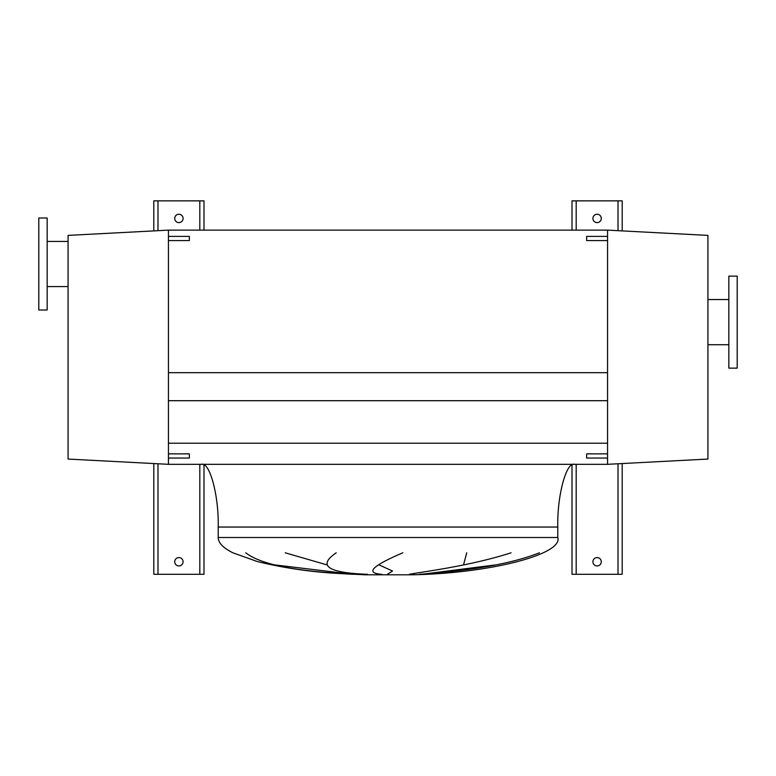 <?xml version="1.0" encoding="UTF-8"?>
<svg xmlns="http://www.w3.org/2000/svg" width="776" height="776" viewBox="0 0 776 776"><rect width="100%" height="100%" fill="white"/><g stroke="black" fill="none" stroke-linecap="round" stroke-linejoin="round"><path stroke-width="1.16" d="M737.2 368.134L737.2 276.13L728.839 276.13L728.839 368.134L737.2 368.134M728.839 299.546L707.925 299.546M728.839 344.719L707.925 344.719M707.925 459.062L707.925 235.39L607.559 230.132L607.559 236.399L586.646 236.399L586.646 240.579L607.559 240.579L607.559 453.863L586.646 453.863L586.646 458.053L607.559 458.053L607.559 464.32L707.925 459.062M38.8 217.998L38.8 310.002L47.161 310.002L47.161 217.998L38.8 217.998M47.161 286.587L68.075 286.587M47.161 241.423L68.075 241.423M168.441 230.132L68.075 235.39L68.075 459.062L168.441 464.32L168.441 240.579L168.441 372.674L607.559 372.674L607.559 230.132L168.441 230.132L168.441 236.399L168.441 230.132M574.521 464.32C566.247 461.516 557.042 496.019 557.789 527.049L557.789 537.506C563.25 554.578 488.036 573.687 411.018 574.803L364.982 574.803L335.892 573.328C309.352 571.757 283.182 567.828 257.37 561.552L232.849 552.793C223.149 547.924 218.269 542.831 218.211 537.506L218.211 527.049C218.958 496.019 209.753 461.516 201.479 464.32M285.19 552.793L326.968 564.889M387.379 574.308L392.54 571.039L379.037 564.889M466.735 552.793L463.534 564.889M421.63 574.308L495.709 564.889M245.72 552.793C264.587 567.324 309.003 571.805 352.779 574.308L274.752 564.889M402.88 552.793C371.937 565.976 364.924 573.154 381.821 574.308M367.601 574.308C327.763 572.843 317.306 565.675 336.221 552.793M539.475 552.793C502.489 567.324 451.739 571.805 419.399 574.308M409.398 574.308C420.825 571.96 468.267 566.558 511.093 552.793M168.441 464.32L607.559 464.32M168.441 443.212L607.559 443.212M168.441 400.697L607.559 400.697M601.284 561.766A4.181 4.181 0 0 0 597.103 557.585A4.181 4.181 0 0 0 592.922 561.766A4.181 4.181 0 0 0 597.103 565.947A4.181 4.181 0 0 0 601.284 561.766M601.284 218.415A4.181 4.181 0 0 0 597.103 214.234A4.181 4.181 0 0 0 592.922 218.415A4.181 4.181 0 0 0 597.103 222.605A4.181 4.181 0 0 0 601.284 218.415M622.197 230.899L622.197 200.858L572.009 200.858L572.009 230.132M572.009 465.028L572.009 574.308L622.197 574.308L622.197 463.553M183.078 561.766A4.181 4.181 0 0 0 178.897 557.585A4.181 4.181 0 0 0 174.716 561.766A4.181 4.181 0 0 0 178.897 565.947A4.181 4.181 0 0 0 183.078 561.766M183.078 218.415A4.181 4.181 0 0 0 178.897 214.234A4.181 4.181 0 0 0 174.716 218.415A4.181 4.181 0 0 0 178.897 222.605A4.181 4.181 0 0 0 183.078 218.415M203.991 230.132L203.991 200.858L153.803 200.858L153.803 230.899M153.803 463.553L153.803 574.308L203.991 574.308L203.991 465.028M189.354 240.579L168.441 240.579L168.441 236.399L189.354 236.399L189.354 240.579M607.559 458.053L607.559 453.863M168.441 453.863L189.354 453.863L189.354 458.053L168.441 458.053M557.789 537.506L218.211 537.506M557.789 527.049L218.211 527.049M576.19 200.858L576.19 230.132M576.19 464.32L576.19 574.308M618.016 200.858L618.016 230.676M618.016 463.776L618.016 574.308M157.984 200.858L157.984 230.676M157.984 463.776L157.984 574.308M199.81 200.858L199.81 230.132M199.81 464.32L199.81 574.308"/></g></svg>

